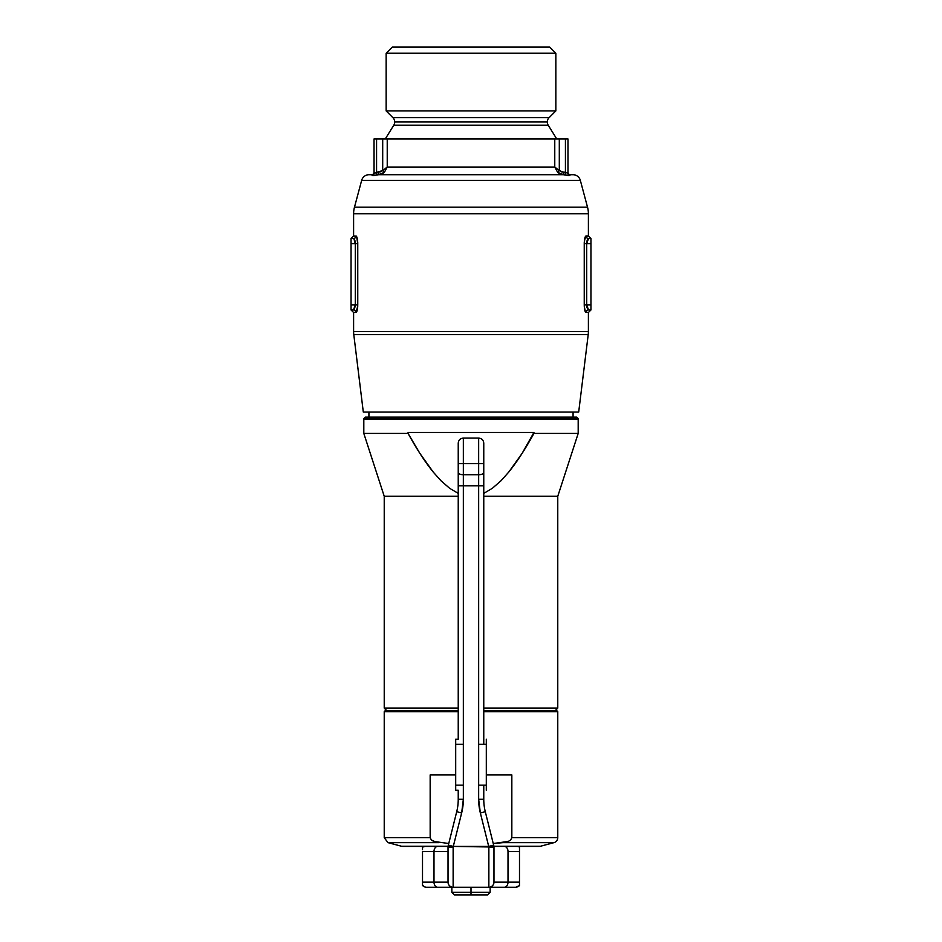 <?xml version="1.0" encoding="UTF-8"?>
<svg xmlns="http://www.w3.org/2000/svg" width="942" height="942" viewBox="0 0 942 942"><rect width="100%" height="100%" fill="white"/><g stroke="black" fill="none" stroke-linecap="round" stroke-linejoin="round"><path stroke-width="1.41" d="M392.896 117.656L549.104 117.656A6.123 6.123 0 0 0 547.302 121.989L394.698 121.989A6.123 6.123 0 0 0 392.896 117.656A6.123 6.123 0 0 1 393.78 125.215L385.254 138.98L393.78 125.215A6.123 6.123 0 0 0 394.698 121.989L547.302 121.989A6.123 6.123 0 0 1 549.104 117.656L555.851 110.897L386.149 110.897L392.896 117.656L549.104 117.656L555.851 110.897L555.851 53.223L549.728 47.1L392.272 47.1L386.149 53.223L555.851 53.223L386.149 53.223L386.149 110.897L555.851 110.897L555.851 53.223L549.728 47.1L392.272 47.1L386.149 53.223L386.149 110.897L392.896 117.656M357.607 240.669L356.288 236.101L353.603 235.959L353.603 213.799A25.516 25.516 0 0 1 354.475 207.193L361.657 180.381L580.343 180.381L361.657 180.381A7.654 7.654 0 0 1 369.052 174.706L371.466 174.706L369.052 174.706A7.654 7.654 0 0 0 361.657 180.381L354.475 207.193L587.525 207.193L354.475 207.193A25.516 25.516 0 0 0 353.603 213.799L588.397 213.799A25.516 25.516 0 0 0 587.525 207.193A25.516 25.516 0 0 1 588.397 213.799L353.603 213.799L353.603 235.959L356.594 236.536L357.76 243.613L357.725 306.35L356.606 311.932L353.603 312.52L353.603 331.502A25.516 25.516 0 0 0 353.792 334.61L588.208 334.61A25.516 25.516 0 0 0 588.397 331.502L353.603 331.502L588.397 331.502A25.516 25.516 0 0 1 588.208 334.61L353.792 334.61L363.306 412.043L578.694 412.043L588.208 334.61L578.694 412.043L363.306 412.043L353.792 334.61A25.516 25.516 0 0 1 353.603 331.502L353.603 312.52L351.048 309.965L353.474 309.965L351.048 309.965L351.048 304.855L355.299 304.855L355.299 243.613L351.048 243.613L351.048 309.965M572.948 174.706A7.654 7.654 0 0 1 580.343 180.381L587.525 207.193L580.343 180.381A7.654 7.654 0 0 0 572.948 174.706L570.534 174.706L569.003 175.707L563.34 174.706L378.66 174.706L372.997 175.707L377.024 174.847L376.576 172.339L380.827 171.738L382.699 170.561L382.699 138.98L387.233 138.98L387.233 167.052L554.767 167.052L554.767 138.98L387.233 138.98L567.979 138.98L567.979 173.293L567.979 138.98L559.301 138.98L559.301 170.561L561.173 171.738L565.424 172.339L565.424 138.98L565.424 172.339L567.979 173.293L565.918 172.551M371.466 174.706L372.561 175.565A2.555 2.508 180 0 0 374.021 173.293L376.576 172.339L376.576 138.98L382.699 138.98L376.576 138.98L376.576 172.339L382.699 170.561L387.233 167.052L382.699 170.561L382.699 138.98L387.233 138.98L387.233 167.052L384.371 172.315L387.233 167.052L554.767 167.052L554.767 138.98L559.301 138.98L559.301 170.561L554.767 167.052L559.301 170.561L557.629 172.315L560.243 174.07L563.34 174.706L378.66 174.706L381.745 174.082L384.371 172.315L382.699 170.561L387.233 167.052L384.371 172.315L378.66 174.706L378.649 172.15L378.66 174.706L372.561 175.565L371.466 174.706A2.555 2.555 0 0 0 374.021 172.15A2.555 2.555 0 0 1 371.466 174.706M372.997 175.707L375.305 175.224M376.129 175.024L377.024 174.847L376.576 172.339L374.233 173.481L376.082 172.551M556.746 138.98L548.22 125.215L393.78 125.215L548.22 125.215A6.123 6.123 0 0 1 547.302 121.989A6.123 6.123 0 0 0 548.22 125.215L556.746 138.98M588.397 312.52L590.952 309.965L588.526 309.965L590.952 309.965L590.952 304.855L584.24 304.855L584.275 306.362L585.406 311.932L588.397 312.52L588.397 331.502L588.397 312.52L585.394 311.932L584.275 306.35L584.275 242.106L585.406 236.536L588.397 235.959L588.397 213.799L588.397 235.959L590.952 238.503L588.526 238.503L590.952 238.503L590.952 243.613L586.701 243.613L586.701 304.855L590.952 304.855L590.952 238.503M355.982 235.959A2.555 2.496 -90 0 1 353.474 238.503L351.048 238.503L353.474 238.503A2.555 2.496 90 0 0 355.982 235.959C356.983 236.36 357.571 238.915 357.76 243.613L357.713 241.941M354.592 308.752L353.486 309.965A2.555 2.496 -90 0 1 355.982 312.52L357.736 306.115M357.736 242.294L357.76 243.613L355.299 243.613L357.76 243.613L357.76 304.855L351.048 304.855L351.048 243.613L355.299 243.613L353.874 238.667M590.952 309.965L590.952 243.613L584.24 243.613C584.429 238.915 585.017 236.36 586.018 235.959L584.393 240.669M586.807 241.964L587.125 240.504M586.984 241.011L586.736 242.624M588.126 309.812L588.526 309.965A2.555 2.496 -90 0 0 586.018 312.52A2.555 2.496 90 0 1 588.526 309.965L586.701 304.855L587.396 308.729M565.871 175.024L569.003 175.707L570.534 174.706A2.555 2.555 0 0 1 567.979 172.15A2.555 2.555 0 0 0 570.534 174.706L572.336 174.706M374.056 173.422L374.021 138.98L376.576 138.98L374.021 138.98L374.021 173.293A2.555 2.508 -0 0 1 372.561 175.565M584.287 241.894L584.24 243.613L586.701 243.613L586.725 305.738M561.173 171.738L562.244 172.045M566.695 175.224L567.425 175.412M554.767 167.052L557.629 172.315L554.767 167.052L559.301 170.561L563.351 172.15L563.34 174.706L557.629 172.315L554.767 167.052M557.629 172.315L559.301 170.561M563.351 172.15L565.424 172.339L564.976 174.847L563.34 174.706L563.351 172.15M564.976 174.847L565.424 172.339L567.979 173.293A2.555 2.508 180 0 0 569.439 175.565L565.977 175.047M570.534 174.706L569.439 175.565A2.555 2.508 -0 0 1 567.979 173.293M382.699 170.561L384.371 172.315M374.127 175.53L375.458 175.188M584.264 242.294L584.24 243.589M586.748 242.553L586.854 241.67M587.054 240.716L587.29 240.01M588.409 238.514L588.526 238.503A2.555 2.496 90 0 1 586.018 235.959L588.397 235.959M586.996 307.516L586.878 306.927M586.018 235.959A2.555 2.496 -90 0 0 588.526 238.503L586.701 243.613M586.018 312.52C585.017 312.096 584.417 309.541 584.24 304.855L584.24 243.613M584.24 304.855L586.701 304.855M351.048 238.503L351.048 243.613L351.048 238.503L353.603 235.959M355.264 242.624L355.016 241.011M354.875 240.504L355.193 241.964M354.416 309.106L355.264 305.844M353.474 309.965L355.299 304.855L357.76 304.855C357.583 309.541 356.983 312.096 355.982 312.52A2.555 2.496 90 0 0 353.474 309.965L353.874 309.812M354.71 240.01L354.946 240.716M355.146 241.67L355.252 242.553M357.548 240.21L357.465 239.586M353.603 312.52L356.276 312.379M357.619 307.728L357.713 306.562M355.299 304.855L355.299 243.613M384.23 708.09L386.785 710.645L384.23 708.09L458.236 708.09L384.23 708.09L384.23 496.269L384.23 708.09M557.77 708.09L483.764 708.09L557.77 708.09L557.77 496.269L483.764 496.269L557.77 496.269L557.77 708.09L555.215 710.645L557.77 708.09M368.923 412.043L368.923 417.153L368.923 412.043M573.077 417.153L573.077 412.043L573.077 417.153M577.893 418.389L576.657 417.153L365.343 417.153L364.107 418.389L577.893 418.389L364.107 418.389A1.024 1.024 0 0 0 363.812 419.108L578.188 419.108A1.024 1.024 0 0 0 577.893 418.389A1.024 1.024 0 0 1 578.188 419.108L363.812 419.108L363.812 433.426L408.074 433.426L408.074 432.46L533.926 432.46L533.926 433.426L578.188 433.426L578.188 419.108L578.188 433.426L533.926 433.426C525.247 449.181 516.887 462.027 508.833 471.977L501.168 480.585L492.442 488.239L483.764 493.396L492.442 488.239L501.168 480.585L508.833 471.977L522.174 453.279L533.926 432.46L408.074 432.46L408.074 433.426L363.812 433.426L384.23 496.269L363.812 433.426L363.812 419.108A1.024 1.024 0 0 1 364.107 418.389L365.343 417.153L576.657 417.153L577.893 418.389M458.236 496.269L384.23 496.269L458.236 496.269M433.226 472.06C425.16 462.098 416.776 449.216 408.074 433.426L419.826 453.29L433.226 472.06L440.927 480.679L433.226 472.06M449.652 488.309L440.927 480.679L449.652 488.309L458.236 493.396L449.652 488.309M493.243 843.514L508.268 841.43L510.599 840.052L511.836 837.709L510.599 840.052L508.268 841.43L503.016 842.643L553.99 842.643L540.555 846.234L493.902 846.234L540.555 846.234A5.099 5.099 0 0 1 539.236 846.411L493.926 846.411L539.236 846.411A5.099 5.099 0 0 0 540.555 846.234L553.99 842.643A5.099 5.099 0 0 0 557.77 837.709L557.77 711.657L483.764 711.657L557.77 711.657L557.77 837.709L511.836 837.709L511.836 774.948L486.308 774.948L511.836 774.948L511.836 837.709L557.77 837.709A5.099 5.099 0 0 1 553.99 842.643L503.016 842.643L495.045 843.373M448.098 846.234L401.445 846.234A5.099 5.099 0 0 0 402.764 846.411L448.074 846.411L402.764 846.411A5.099 5.099 0 0 1 401.445 846.234L448.098 846.234M557.77 711.657L556.746 710.645L483.764 710.645L556.746 710.645L557.77 711.657M384.23 711.657L458.236 711.657L384.23 711.657L384.23 837.709L430.164 837.709L430.164 774.948L455.692 774.948L430.164 774.948L430.164 837.709L384.23 837.709L384.23 711.657L385.254 710.645L384.23 711.657M458.236 710.645L385.254 710.645L458.236 710.645M388.01 842.643L401.445 846.234L388.01 842.643L438.984 842.643L388.01 842.643L384.23 837.709M448.757 843.514L433.732 841.43L431.401 840.052L430.164 837.709L431.401 840.052L436.287 842.219M438.984 842.643L436.323 842.219M471 892.345L471 894.9L487.591 894.9L454.409 894.9L471 894.9L471 892.345L490.146 892.345L471 892.345L471 887.246L471 892.345L451.854 892.345L471 892.345M448.204 845.81L448.027 847.035L452.772 847.035L448.204 845.81M452.125 887.246L488.863 887.246L488.863 847.129L493.973 847.035L489.228 847.035L493.82 845.798A5.099 5.099 0 0 1 493.973 847.035L493.82 845.798L489.228 847.035L493.973 847.035L493.973 882.136L493.973 847.035L453.29 846.411L461.662 812.911L463.346 799.299L463.346 485.848L478.654 485.848L478.654 799.299L480.338 812.911L488.71 846.411L453.29 846.411L453.137 887.246L489.875 887.246M458.236 474.98L458.236 463.594L463.346 463.594L463.346 438.077L463.346 474.721L478.654 474.721L478.654 463.594L483.764 463.594L483.764 744.333L483.764 485.848L463.346 485.848L463.346 474.721L478.654 474.721L478.654 799.299A56.143 56.143 0 0 0 480.338 812.911L488.71 846.411L493.655 845.174L485.283 811.674A51.045 51.045 0 0 1 483.764 799.299L478.654 799.299L483.764 799.299L483.764 785.157L483.764 799.299A51.045 51.045 0 0 0 485.283 811.674L480.338 812.911L485.283 811.674L493.655 845.174L488.71 846.411L488.863 887.246A5.099 5.099 0 0 0 493.973 882.136A5.099 5.099 0 0 1 488.863 887.246L515.78 887.246L519.489 885.586L519.489 884.432L519.489 885.492L517.829 886.787L515.78 887.246L504.3 887.246A5.099 3.697 -90 0 0 508.009 882.136L519.489 882.136L519.489 851.509L508.009 851.509L508.009 882.136L493.973 882.136L508.009 882.136A5.099 3.697 90 0 1 504.3 887.246L497.741 887.246M422.511 885.492L424.171 886.787L422.511 885.492L422.511 884.42L422.511 885.586L422.511 884.785L424.171 886.787L426.22 887.246L453.137 887.246A5.099 5.099 0 0 1 448.027 882.136A5.099 5.099 0 0 0 453.137 887.246L453.137 847.129L448.027 847.035L448.027 882.136L448.027 847.035A5.099 5.099 0 0 1 448.18 845.798L448.345 845.174L453.29 846.411L461.662 812.911A56.143 56.143 0 0 0 463.346 799.299L463.346 463.594L478.654 463.594L478.654 438.077L478.654 463.594L458.236 463.594L458.236 443.187L458.236 739.223L455.692 739.223L458.236 739.223L458.236 485.848L463.346 485.848L458.236 485.848L458.236 472.495A5.099 2.225 0 0 0 463.346 474.721A5.099 2.225 180 0 1 458.236 472.495M516.934 846.411A5.099 5.099 0 0 1 519.489 847.093L519.489 884.432L519.489 882.136L508.009 882.136L508.009 851.509A5.099 3.697 -90 0 0 504.3 846.411L493.926 846.411M519.489 847.211L519.489 849.708M483.764 463.594L483.764 443.187L483.764 463.594L478.654 463.594L478.654 485.848L483.764 485.848L483.764 472.495A5.099 2.225 180 0 1 478.654 474.721A5.099 2.225 -0 0 0 483.764 472.495L483.764 463.594M426.22 887.246L437.7 887.246A5.099 3.697 -90 0 1 433.991 882.136L448.027 882.136L422.511 882.136L422.511 884.42L422.511 851.509L433.991 851.509L422.511 851.509L422.511 882.136L433.991 882.136L433.991 851.509L448.027 851.509L433.991 851.509A5.099 3.697 -90 0 1 437.7 846.411A5.099 3.697 90 0 0 433.991 851.509L433.991 882.136A5.099 3.697 90 0 0 437.7 887.246L444.259 887.246M483.764 474.98L483.764 472.495M458.236 790.267L458.236 799.299A51.045 51.045 0 0 1 456.717 811.674L448.345 845.174L456.717 811.674L461.662 812.911L456.717 811.674A51.045 51.045 0 0 0 458.236 799.299L463.346 799.299L458.236 799.299L458.236 790.267L455.692 790.267L458.236 790.267M493.82 845.798L493.655 845.174L493.82 845.798M504.3 846.411A5.099 3.697 90 0 1 508.009 851.509L519.489 851.509M422.511 849.708L422.511 847.647M448.074 846.411L437.7 846.411M422.511 848.683L422.511 848.047M519.489 884.114L519.489 885.492M519.489 885.621L517.829 886.787M422.511 884.785L422.511 884.126M453.137 847.129L448.027 847.035L453.137 847.129L453.29 846.411L448.345 845.174L448.18 845.798L453.137 847.129M486.308 785.157L486.308 744.333L478.654 744.333L478.654 785.157L486.308 785.157L486.308 739.223L486.308 744.333L478.654 744.333L478.654 785.157L486.308 785.157L486.308 790.267L486.308 785.157M463.346 785.157L463.346 744.333L455.692 744.333L455.692 785.157L463.346 785.157L455.692 785.157L455.692 790.267L455.692 744.333L463.346 744.333L463.346 785.157M455.692 739.223L455.692 744.333L455.692 739.223M578.188 433.426L557.77 496.269M490.146 887.246L490.146 892.345L487.591 894.9M454.409 894.9L451.854 892.345L451.854 887.246M483.764 443.187C483.458 440.091 481.751 438.383 478.654 438.077L463.346 438.077C460.249 438.383 458.542 440.091 458.236 443.187M422.511 847.093L425.066 846.411"/></g></svg>
